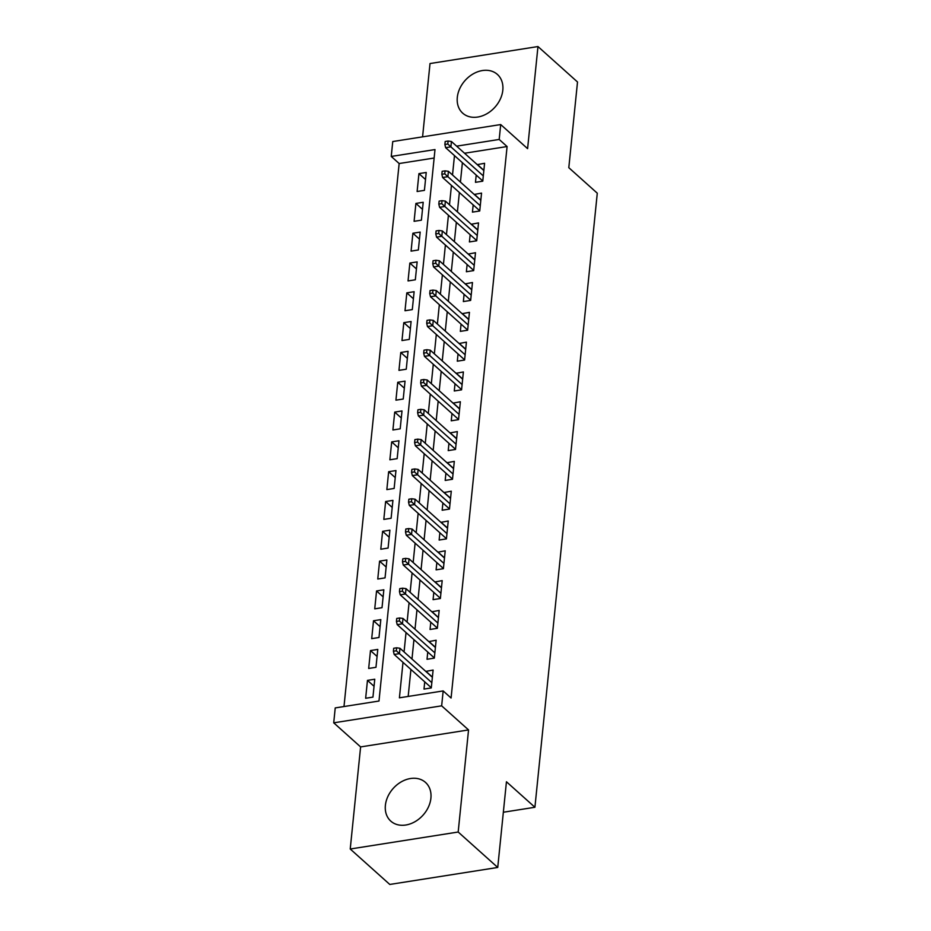 <?xml version="1.0" encoding="UTF-8"?>
<svg xmlns="http://www.w3.org/2000/svg" width="931" height="931" viewBox="0 0 931 931"><rect width="100%" height="100%" fill="white"/><g stroke="black" fill="none" stroke-linecap="round" stroke-linejoin="round"><path stroke-width="1.4" d="M457.307 97.383A25.998 20.028 -48.1 0 0 462.707 113.163A25.998 20.028 -48.1 0 0 486.89 113.733A25.998 20.028 -48.1 0 0 502.81 90.214A25.998 20.028 -48.1 0 0 497.398 74.433A25.998 20.028 -48.1 0 0 473.216 73.863A25.998 20.028 -48.1 0 0 457.307 97.383M385.387 805.35A25.998 20.028 -48.1 0 0 390.799 821.13A25.998 20.028 -48.1 0 0 414.982 821.701A25.998 20.028 -48.1 0 0 430.902 798.193A25.998 20.028 -48.1 0 0 425.49 782.412A25.998 20.028 -48.1 0 0 401.308 781.831A25.998 20.028 -48.1 0 0 385.387 805.35M434.149 158.026L399.155 163.53L391.241 156.443L392.754 141.547L500.703 124.556L499.191 139.452L456.632 146.155M503.345 812.239L534.918 807.27L597.283 193.194L568.806 167.685L577.511 81.986L537.967 46.55L430.017 63.541L422.581 136.845M534.918 807.27L506.441 781.761L497.736 867.459L389.786 884.45L350.231 849.014L458.18 832.023L468.549 729.927L441.655 705.838L333.717 722.828L335.23 707.921L378.987 701.031L434.998 149.565L391.241 156.443M468.549 729.927L360.611 746.918L350.231 849.014M360.611 746.918L333.717 722.828M399.155 163.53L343.993 706.536M497.736 867.459L458.18 832.023M476.207 175.075L475.473 182.325L482.77 181.173L484.586 163.286L477.266 164.636M473.181 204.89L472.448 212.128L479.733 210.988L481.548 193.101L474.24 194.451M470.155 234.693L469.41 241.944L476.707 240.792L478.522 222.905L471.214 224.255M467.129 264.509L466.384 271.747L473.681 270.607L475.497 252.72L468.188 254.07M464.092 294.312L463.359 301.563L470.655 300.41L472.471 282.524L465.151 283.874M461.066 324.128L460.333 331.366L467.63 330.226L469.445 312.339L462.125 313.689M458.04 353.931L457.307 361.181L464.592 360.029L466.419 342.143L459.099 343.492M455.015 383.747L454.281 390.985L461.567 389.833L463.382 371.958L456.074 373.308M451.989 413.55L451.244 420.8L458.541 419.648L460.356 401.761L453.048 403.111M448.951 443.365L448.218 450.604L455.515 449.452L457.33 431.577L450.01 432.927M445.926 473.169L445.193 480.419L452.489 479.267L454.305 461.38L446.985 462.73M442.9 502.973L442.167 510.223L449.464 509.071L451.279 491.196L443.959 492.546M439.874 532.788L439.141 540.038L446.426 538.886L448.242 520.999L440.933 522.349M436.848 562.592L436.104 569.842L443.4 568.69L445.216 550.815L437.907 552.164M433.811 592.407L433.078 599.657L440.375 598.505L442.19 580.618L434.882 581.968M430.785 622.211L430.052 629.461L437.349 628.309L439.164 610.433L431.844 611.783M427.76 652.026L427.026 659.276L434.323 658.124L436.139 640.237L428.819 641.587M374.041 686.275L367.466 680.375L365.65 698.262L372.947 697.121L374.762 679.234L367.466 680.375M377.078 656.46L370.491 650.571L368.676 668.458L375.973 667.306L377.788 649.419L370.491 650.571M380.104 626.656L373.517 620.756L371.702 638.643L378.998 637.502L380.814 619.615L373.517 620.756M383.13 596.841L376.555 590.952L374.739 608.839L382.024 607.687L383.84 589.8L376.555 590.952M386.156 567.037L379.58 561.137L377.765 579.024L385.05 577.883L386.877 559.996L379.58 561.137M389.181 537.222L382.606 531.333L380.791 549.22L388.087 548.068L389.903 530.181L382.606 531.333M392.207 507.418L385.632 501.518L383.816 519.405L391.113 518.264L392.929 500.378L385.632 501.518M395.244 477.603L388.658 471.714L386.842 489.601L394.139 488.449L395.954 470.562L388.658 471.714M398.27 447.799L391.695 441.899L389.868 459.786L397.165 458.646L398.98 440.759L391.695 441.899M401.296 417.984L394.721 412.096L392.905 429.982L400.19 428.83L402.006 410.943L394.721 412.096M404.322 388.18L397.746 382.28L395.931 400.167L403.228 399.027L405.043 381.14L397.746 382.28M407.347 358.365L400.772 352.477L398.957 370.363L406.253 369.211L408.069 351.324L400.772 352.477M410.385 328.562L403.798 322.661L401.983 340.548L409.279 339.408L411.095 321.521L403.798 322.661M413.411 298.746L406.824 292.858L405.008 310.745L412.305 309.592L414.12 291.706L406.824 292.858M416.436 268.943L409.861 263.042L408.046 280.929L415.331 279.789L417.146 261.902L409.861 263.042M419.462 239.127L412.887 233.239L411.071 251.126L418.356 249.974L420.184 232.087L412.887 233.239M422.488 209.324L415.913 203.424L414.097 221.31L421.394 220.17L423.209 202.283L415.913 203.424M424.42 190.355L426.235 172.468L418.938 173.62L417.123 191.507L424.42 190.355M403.007 662.372L399.411 697.819L443.168 690.93L451.081 698.017L507.092 146.539L464.546 153.243M462.393 162.704L460.426 182.069M459.367 192.508L457.4 211.884M456.341 222.323L454.375 241.688M453.304 252.126L451.337 271.503M450.278 281.942L448.311 301.307M447.252 311.745L445.286 331.122M444.227 341.561L442.26 360.925M441.201 371.364L439.234 390.741M438.175 401.18L436.197 420.544M435.138 430.983L433.171 450.36M432.112 460.798L430.145 480.163M429.086 490.602L427.12 509.979M426.061 520.417L424.094 539.782M423.035 550.221L421.068 569.597M419.997 580.036L418.031 599.401M416.972 609.84L415.005 629.216M413.946 639.655L411.979 659.02M410.92 669.459L408.174 696.435M424.734 681.829L424.001 689.08L431.286 687.928L433.113 670.052L425.793 671.402M500.703 124.556L527.598 148.646L537.967 46.55M507.092 146.539L499.191 139.452M443.168 690.93L441.655 705.838M454.479 155.617L452.513 174.993M451.454 185.42L449.487 204.797M448.428 215.236L446.461 234.6M445.402 245.039L443.435 264.416M442.376 274.854L440.398 294.219M439.339 304.658L437.372 324.035M436.313 334.473L434.346 353.838M433.287 364.277L431.321 383.653M430.262 394.092L428.295 413.457M427.236 423.896L425.269 443.272M424.199 453.711L422.232 473.076M421.173 483.515L419.206 502.891M418.147 513.33L416.18 532.695M415.121 543.134L413.155 562.51M412.096 572.949L410.129 592.314M409.07 602.753L407.091 622.129M406.032 632.568L404.066 651.933M432.391 677.093L425.816 671.193M425.514 179.508L418.938 173.62M435.417 647.278L428.842 641.389M438.443 617.474L431.868 611.574M441.48 587.659L434.893 581.77M444.506 557.855L437.931 551.955M447.532 528.04L440.957 522.151M450.557 498.236L443.982 492.336M453.583 468.421L447.008 462.532M456.621 438.617L450.034 432.717M459.646 408.802L453.06 402.914M462.672 378.998L456.097 373.098M465.698 349.183L459.123 343.295M468.724 319.38L462.148 313.479M471.749 289.564L465.174 283.676M474.787 259.761L468.2 253.86M477.812 229.945L471.237 224.057M480.838 200.142L474.263 194.242M483.864 170.326L477.289 164.438M396.315 650.781L396.618 647.801L393.708 648.255L393.406 651.235L396.315 650.781L399.422 653.632L399.969 648.267L432.368 677.291M431.821 682.656L399.422 653.632L394.174 654.458L431.309 687.73M393.406 651.235L394.174 654.458M399.969 648.267L396.618 647.801M399.352 620.965L399.655 617.986L396.734 618.452L396.431 621.431L399.352 620.965L402.448 623.817L402.995 618.452L435.394 647.487M434.858 652.852L402.448 623.817L397.2 624.643L434.335 657.914M396.431 621.431L397.2 624.643M402.995 618.452L399.655 617.986M402.378 591.162L402.681 588.183L399.76 588.636L399.457 591.616L402.378 591.162L405.474 594.013L406.021 588.648L438.431 617.672M437.884 623.037L405.474 594.013L400.225 594.839L437.372 628.111M399.457 591.616L400.225 594.839M406.021 588.648L402.681 588.183M405.404 561.346L405.707 558.367L402.786 558.833L402.483 561.812L405.404 561.346L408.511 564.198L409.046 558.833L441.457 587.868M440.91 593.233L408.511 564.198L403.251 565.024L440.398 598.296M402.483 561.812L403.251 565.024M409.046 558.833L405.707 558.367M408.43 531.543L408.732 528.564L405.811 529.017L405.509 531.997L408.43 531.543L411.537 534.394L412.084 529.029L444.483 558.053M443.936 563.418L411.537 534.394L406.277 535.22L443.424 568.492M405.509 531.997L406.277 535.22M412.084 529.029L408.732 528.564M411.455 501.728L411.758 498.748L408.849 499.214L408.546 502.193L411.455 501.728L414.563 504.579L415.11 499.214L447.508 528.249M446.961 533.614L414.563 504.579L409.314 505.405L446.449 538.677M408.546 502.193L409.314 505.405M415.11 499.214L411.758 498.748M414.481 471.924L414.795 468.945L411.874 469.399L411.572 472.378L414.481 471.924L417.588 474.775L418.135 469.41L450.534 498.434M449.999 503.799L417.588 474.775L412.34 475.601L449.475 508.873M411.572 472.378L412.34 475.601M418.135 469.41L414.795 468.945M417.519 442.109L417.821 439.129L414.9 439.595L414.598 442.574L417.519 442.109L420.614 444.96L421.161 439.595L453.572 468.63M453.025 473.995L420.614 444.96L415.366 445.786L452.501 479.058M414.598 442.574L415.366 445.786M421.161 439.595L417.821 439.129M420.544 412.305L420.847 409.326L417.926 409.78L417.623 412.759L420.544 412.305L423.64 415.156L424.187 409.791L456.597 438.815M456.05 444.18L423.64 415.156L418.391 415.982L455.538 449.254M417.623 412.759L418.391 415.982M424.187 409.791L420.847 409.326M423.57 382.49L423.873 379.511L420.952 379.976L420.649 382.955L423.57 382.49L426.677 385.341L427.213 379.976L459.623 409.012M459.076 414.376L426.677 385.341L421.417 386.167L458.564 419.439M420.649 382.955L421.417 386.167M427.213 379.976L423.873 379.511M426.596 352.686L426.898 349.707L423.989 350.161L423.686 353.14L426.596 352.686L429.703 355.537L430.25 350.172L462.649 379.196M462.102 384.561L429.703 355.537L424.455 356.364L461.59 389.635M423.686 353.14L424.455 356.364M430.25 350.172L426.898 349.707M429.622 322.871L429.924 319.892L427.015 320.357L426.712 323.336L429.622 322.871L432.729 325.722L433.276 320.357L465.675 349.393M465.128 354.758L432.729 325.722L427.48 326.548L464.616 359.82M426.712 323.336L427.48 326.548M433.276 320.357L429.924 319.892M432.659 293.067L432.962 290.088L430.041 290.542L429.738 293.521L432.659 293.067L435.755 295.918L436.302 290.553L468.7 319.577M468.165 324.942L435.755 295.918L430.506 296.745L467.641 330.016M429.738 293.521L430.506 296.745M436.302 290.553L432.962 290.088M435.685 263.252L435.987 260.273L433.066 260.738L432.764 263.717L435.685 263.252L438.78 266.103L439.327 260.738L471.738 289.774M471.191 295.139L438.78 266.103L433.532 266.929L470.679 300.201M432.764 263.717L433.532 266.929M439.327 260.738L435.987 260.273M438.71 233.448L439.013 230.469L436.092 230.923L435.789 233.902L438.71 233.448L441.818 236.299L442.353 230.935L474.763 259.958M474.216 265.323L441.818 236.299L436.558 237.126L473.704 270.397M435.789 233.902L436.558 237.126M442.353 230.935L439.013 230.469M441.736 203.633L442.039 200.654L439.129 201.119L438.815 204.098L441.736 203.633L444.843 206.484L445.39 201.119L477.789 230.155M477.242 235.52L444.843 206.484L439.595 207.31L476.73 240.582M438.815 204.098L439.595 207.31M445.39 201.119L442.039 200.654M444.762 173.829L445.065 170.85L442.155 171.304L441.853 174.283L444.762 173.829L447.869 176.681L448.416 171.316L480.815 200.34M480.268 205.704L447.869 176.681L442.621 177.507L479.756 210.778M441.853 174.283L442.621 177.507M448.416 171.316L445.065 170.85M447.799 144.014L448.102 141.035L445.181 141.5L444.878 144.48L447.799 144.014L450.895 146.865L451.442 141.5L483.841 170.536M483.305 175.901L450.895 146.865L445.646 147.692L482.782 180.963M444.878 144.48L445.646 147.692M451.442 141.5L448.102 141.035"/></g></svg>
